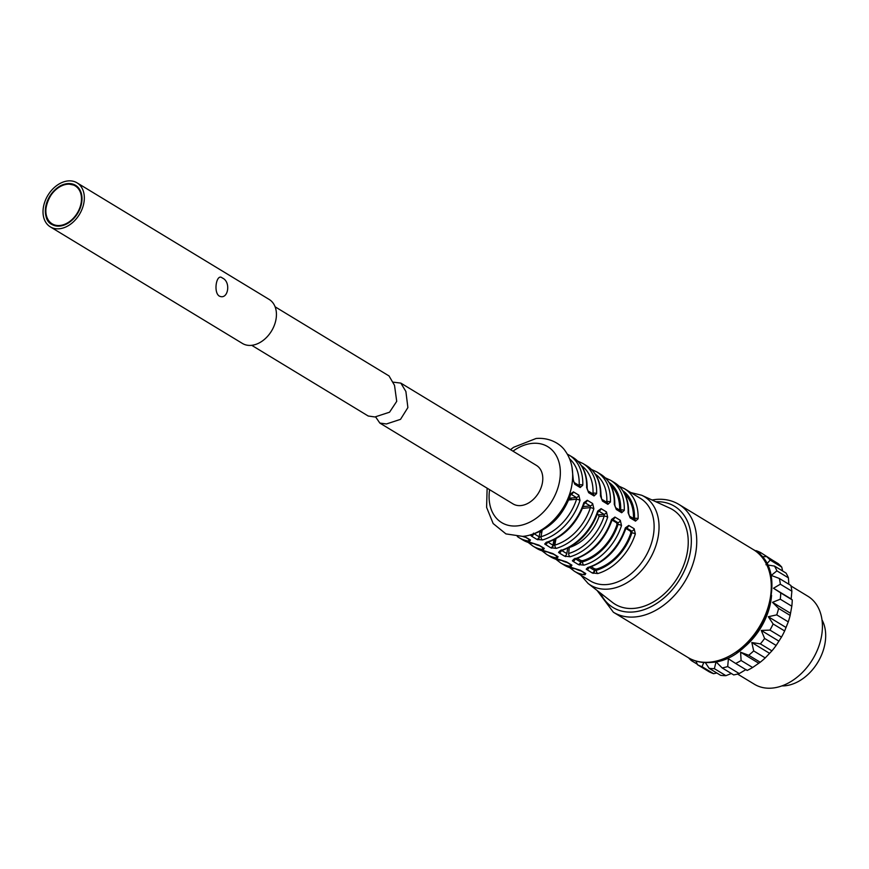 <?xml version="1.0" encoding="UTF-8"?>
<svg xmlns="http://www.w3.org/2000/svg" width="869" height="869" viewBox="0 0 869 869"><rect width="100%" height="100%" fill="white"/><g stroke="black" fill="none" stroke-linecap="round" stroke-linejoin="round"><path stroke-width="1.3" d="M68.021 180.926A25.744 18.434 121.3 0 1 77.037 182.838A25.744 18.434 121.3 0 1 82.207 208.777A25.744 18.434 121.3 0 1 59.331 228.764A25.744 18.434 121.3 0 1 50.315 226.863A25.744 18.434 121.3 0 1 45.145 200.924A25.744 18.434 121.3 0 1 68.021 180.926M67.532 183.62A22.855 16.359 -58.7 0 0 45.753 206.583A22.855 16.359 -58.7 0 0 59.82 226.081A22.855 16.359 -58.7 0 0 81.599 203.118A22.855 16.359 -58.7 0 0 67.532 183.62M77.037 182.838L269.129 299.414A25.744 18.434 121.3 0 1 274.311 325.354A25.744 18.434 121.3 0 1 251.423 345.351A25.744 18.434 121.3 0 1 242.418 343.44L50.315 226.863M222.334 278.004C216.609 272.812 213.155 291.865 219.075 295.949C228.091 300.804 231.458 281.773 222.334 278.004M67.912 183.859A22.855 16.359 121.3 0 1 75.722 185.434M52.01 224.495A22.855 16.359 121.3 0 1 47.589 201.651A22.855 16.359 121.3 0 1 67.586 183.891M821.987 619.847A41.842 29.959 121.3 0 1 818.75 660.69A41.842 29.959 121.3 0 1 785.055 685.782A41.842 29.959 -58.7 0 1 781.894 685.902M737.553 674.04L754.39 684.251A51.499 36.867 -58.7 0 0 772.411 688.074A51.499 36.867 121.3 0 0 818.174 648.078A51.499 36.867 121.3 0 0 807.822 596.21L790.986 585.988M772.454 560.136L760.712 552.641A64.371 46.079 121.3 0 0 756.139 550.664L755.259 550.848M766.61 556.594L778.135 563.59A64.371 46.079 121.3 0 1 781.731 567.088L770.206 560.092A64.371 46.079 121.3 0 0 766.61 556.594L761.765 556.757M782.643 570.998L781.731 567.088M774.518 566.077L786.054 573.073A64.371 46.079 121.3 0 1 788.422 577.852L776.897 570.857A64.371 46.079 121.3 0 0 774.518 566.077L767.121 564.915M788.835 584.218L788.422 577.852M779.341 578.461L790.866 585.456A64.371 46.079 121.3 0 1 791.865 591.192L780.34 584.207A64.371 46.079 121.3 0 0 779.341 578.461L771.259 575.419L776.897 570.857M752.63 667.501L741.105 660.505A64.371 46.079 121.3 0 1 735.641 663.449L747.166 670.444A64.371 46.079 121.3 0 0 752.63 667.501L760.212 662.243A64.371 46.079 121.3 0 0 765.231 657.92L771.911 650.87A64.371 46.079 121.3 0 0 776.147 645.45L781.481 637.096A64.371 46.079 121.3 0 0 784.642 630.959L788.27 621.867A64.371 46.079 121.3 0 0 790.138 615.426L791.811 606.204A64.371 46.079 121.3 0 0 792.256 599.903L791.159 598.969L791.865 591.192M739.226 673.562L727.701 666.566A64.371 46.079 121.3 0 1 722.161 667.924L733.686 674.92A64.371 46.079 121.3 0 0 739.226 673.562L746.069 669.521M792.256 599.903L780.731 592.908A64.371 46.079 121.3 0 1 780.286 599.208L791.811 606.204M790.138 615.426L778.613 608.43A64.371 46.079 121.3 0 1 776.745 614.872L788.27 621.867M784.642 630.959L773.117 623.964A64.371 46.079 121.3 0 1 769.956 630.101L781.481 637.096M776.147 645.45L764.611 638.454A64.371 46.079 121.3 0 1 760.386 643.875L771.911 650.87M765.231 657.92L753.695 650.924A64.371 46.079 121.3 0 1 748.676 655.259L760.212 662.243M705.313 662.58L709.158 668.348L720.683 675.343A64.371 46.079 -58.7 0 0 725.908 675.669L731.372 673.508M695.95 661.037L697.503 664.72L709.028 671.715A64.371 46.079 -58.7 0 0 713.601 673.692L716.816 672.997M713.601 673.692L702.076 666.697L703.771 662.482M697.503 664.72A64.371 46.079 -58.7 0 0 702.076 666.697M688.53 657.822A64.371 46.079 -58.7 0 0 691.605 660.755L692.245 659.69M697.286 664.209L691.605 660.755M709.158 668.348A64.371 46.079 -58.7 0 0 714.383 668.674L716.034 661.83L722.161 667.924M725.908 675.669L714.383 668.674M736.901 652.489A57.93 41.473 -58.7 0 0 771.563 595.363M727.701 666.566L728.396 658.789L735.641 663.449M741.105 660.505L740.605 652.217L748.676 655.259M753.695 650.924L751.815 642.539L760.386 643.875M764.611 638.454L761.266 630.438L769.956 630.101M773.117 623.964L768.315 616.718L776.745 614.872M778.613 608.43L772.487 602.326L780.286 599.208M780.731 592.908L773.486 588.248L780.34 584.207M765.947 564.741L770.206 560.092M759.539 554.379L760.712 552.641M772.487 602.326L790.16 613.058M773.486 588.248L791.159 598.969M768.315 616.718L785.989 627.451M761.266 630.438L778.939 641.159M740.605 652.217L758.279 662.938M751.815 642.539L769.489 653.271M628.113 512.721A48.273 34.564 121.3 0 0 614.459 482.632C624.138 488.899 628.852 499.164 628.624 513.405A2.574 1.108 -177.9 0 0 628.113 512.721L630.134 517.87L635.511 521.128L638.096 518.782A48.273 34.564 -58.7 0 0 624.442 488.693L640.431 498.393A48.273 34.564 121.3 0 1 650.131 547.025A48.273 34.564 121.3 0 1 607.235 584.511A48.273 34.564 121.3 0 1 590.344 580.937L574.355 571.226A48.273 34.564 -58.7 0 0 584.967 574.778L585.771 573.562L580.394 570.292L574.974 568.717A48.273 34.564 121.3 0 1 564.361 565.165L560.527 562.84A48.273 34.564 -58.7 0 0 571.139 566.392L571.943 565.165L566.566 561.906L561.146 560.331A48.273 34.564 121.3 0 1 550.533 556.779L546.688 554.444A48.273 34.564 -58.7 0 0 557.301 557.996L558.115 556.768L552.727 553.51L547.318 551.934A48.273 34.564 121.3 0 1 536.705 548.382L532.86 546.047A48.273 34.564 -58.7 0 0 543.473 549.599L544.276 548.382L538.899 545.113L533.479 543.538A48.273 34.564 121.3 0 1 522.866 539.986L519.032 537.661A48.273 34.564 -58.7 0 0 529.645 541.202L530.448 539.986L524.029 536.216M617.555 495.927A48.273 34.564 121.3 0 1 618.674 495.634M592.169 572.943L597.763 573.551A48.273 34.564 -58.7 0 0 635.348 533.935L634.142 528.71L628.754 525.452L625.354 527.874A48.273 34.564 121.3 0 1 587.781 567.49L586.217 569.173L592.169 572.943A2.574 1.847 121.3 0 0 594.45 570.379L594.722 568.902L591.213 566.773M577.385 558.376L580.894 560.505L580.622 561.982A2.574 1.847 121.3 0 1 578.341 564.546L583.935 565.154A48.273 34.564 -58.7 0 0 621.509 525.549L620.303 520.314L614.926 517.055L611.526 519.488A48.273 34.564 121.3 0 1 573.942 559.093L572.378 560.777L572.964 561.287A2.574 1.847 -58.7 0 0 575.148 559.125M567.772 548.198L566.794 553.596A2.574 1.847 121.3 0 1 564.513 556.149L570.107 556.757A2.574 1.423 -106.1 0 1 568.652 553.499L569.304 547.416M568.652 553.499A45.699 32.718 -58.7 0 0 604.227 516.012L604.064 514.307L598.48 514.85L599.023 516.512L604.227 516.012A2.574 0.565 17.8 0 1 607.681 517.153L606.475 511.928L601.098 508.658L597.687 511.091A2.574 0.565 -162.2 0 1 598.23 511.667C590.92 531.741 578.482 544.798 560.918 550.848A2.574 1.423 -106.1 0 1 560.114 550.696L558.55 552.391L559.136 552.89A2.574 1.847 -58.7 0 0 561.309 550.729M550.674 547.763L556.269 548.372A48.273 34.564 -58.7 0 0 593.853 508.756L592.647 503.531L587.259 500.262L583.859 502.695A48.273 34.564 121.3 0 1 546.286 542.299L544.722 543.994L550.674 547.763A2.574 1.847 121.3 0 0 552.966 545.2L553.944 539.801M541.702 532.838L540.149 531.393L539.128 536.803A2.574 1.847 121.3 0 1 536.846 539.367L542.441 539.975A48.273 34.564 -58.7 0 0 580.014 500.37L578.808 495.134L573.431 491.876L570.031 494.298A48.273 34.564 121.3 0 1 536.629 532.458M530.992 534.641L531.47 536.108A2.574 1.847 -58.7 0 0 533.653 533.946M625.463 494.689A48.273 34.564 121.3 0 1 627.168 494.667M614.274 504.324A48.273 34.564 121.3 0 0 600.62 474.235C610.299 480.514 615.024 490.768 614.785 505.019A2.574 1.108 -177.9 0 0 614.274 504.324L616.306 509.473L621.683 512.743L624.268 510.385A48.273 34.564 -58.7 0 0 610.614 480.296L605.28 477.831M600.446 495.927A48.273 34.564 121.3 0 0 586.792 465.838C596.471 472.117 601.196 482.382 600.957 496.623A2.574 1.108 -177.9 0 0 600.446 495.927L602.478 501.076L607.855 504.346L610.44 501.989A48.273 34.564 -58.7 0 0 596.786 471.9L591.441 469.434M586.618 487.542A48.273 34.564 121.3 0 0 572.964 457.442C582.643 463.72 587.357 473.985 587.129 488.226A2.574 1.108 -177.9 0 0 586.618 487.542L588.639 492.69L594.016 495.949L596.601 493.603A48.273 34.564 -58.7 0 0 582.947 463.514L577.613 461.048M571.987 467.174L573.29 479.84A2.574 1.108 -177.9 0 0 572.79 479.145L574.811 484.294L580.188 487.552L582.773 485.206A48.273 34.564 -58.7 0 0 569.119 455.117L567.316 454.118M578.58 485.565L579.178 484.869L578.178 484.967M569.64 458.886A45.699 32.718 -58.7 0 1 579.178 484.869A2.574 1.108 2.1 0 1 582.773 485.206M592.408 493.95L593.006 493.266L592.006 493.364M581.459 465.675A45.699 32.718 -58.7 0 1 593.006 493.266A2.574 1.108 2.1 0 1 596.601 493.603M592.832 493.864A37.139 26.591 -58.7 0 0 592.756 493.288M600.99 494.852A39.181 28.047 121.3 0 1 601.544 498.991M606.236 502.347L606.834 501.652L605.845 501.75M595.287 474.072A45.699 32.718 -58.7 0 1 606.834 501.652A2.574 1.108 2.1 0 1 610.44 501.989M610.95 485.619A44.417 31.795 121.3 0 1 619.64 510.125M620.064 510.744L620.672 510.049A2.574 1.108 2.1 0 1 624.268 510.385M620.672 510.049A45.699 32.718 -58.7 0 0 609.115 482.469M609.788 483.522A45.699 32.718 121.3 0 1 611.016 483.968M613.677 486.673A44.417 31.795 -58.7 0 0 610.744 485.228M613.232 488.106A44.417 31.795 121.3 0 1 615.111 488.552M624.778 494.016A44.417 31.795 121.3 0 1 633.479 518.521M633.903 519.141L634.5 518.445A2.574 1.108 2.1 0 1 638.096 518.782M634.5 518.445A45.699 32.718 -58.7 0 0 622.954 490.866M532.751 534.044A2.574 1.423 -106.1 0 0 533.251 534.055C550.816 528.004 563.253 514.948 570.564 494.885A2.574 0.565 -162.2 0 0 570.031 494.298M537.802 539.801A2.574 1.238 -70.8 0 0 539.443 536.933L540.996 536.716L542.147 530.362M568.674 499.979L576.571 499.219A2.574 0.565 17.8 0 1 580.014 500.37M542.441 539.975A2.574 1.423 73.9 0 1 540.996 536.716A45.699 32.718 -58.7 0 0 576.571 499.219L576.397 497.524L569.391 498.198M533.316 534.044A2.574 2.238 143.1 0 1 530.883 535.597M546.286 542.299A2.574 1.423 -106.1 0 0 547.09 542.452C564.644 536.401 577.081 523.344 584.392 503.27A2.574 0.565 -162.2 0 0 583.859 502.695M551.63 548.187A2.574 1.238 -70.8 0 0 553.281 545.33L554.824 545.113L555.975 538.747M582.502 508.376L590.399 507.615A2.574 0.565 17.8 0 1 593.853 508.756M556.269 548.372A2.574 1.423 73.9 0 1 554.824 545.113A45.699 32.718 -58.7 0 0 590.399 507.615L590.236 505.91L583.218 506.594M544.722 543.994A2.574 2.238 -36.9 0 0 547.155 542.43M599.023 516.512A39.181 28.047 121.3 0 1 569.771 547.34M598.48 514.85L597.318 514.296M560.983 550.827A2.574 2.238 143.1 0 1 558.55 552.391M579.297 564.98A2.574 1.238 -70.8 0 0 580.937 562.124L582.491 561.895A45.699 32.718 -58.7 0 0 618.055 524.398L617.892 522.703L616.642 522.823L612.058 520.042A2.574 0.565 -162.2 0 0 611.526 519.488M612.156 519.358L612.058 520.064C604.748 540.127 592.31 553.195 574.746 559.245A2.574 1.423 -106.1 0 1 573.942 559.093M616.642 522.823L617.033 524.496A44.417 31.795 121.3 0 1 582.708 560.679L580.894 560.505M618.055 524.398A2.574 0.565 17.8 0 1 621.509 525.549M582.491 561.895A2.574 1.423 73.9 0 0 583.935 565.154M574.811 559.223A2.574 2.238 143.1 0 1 572.378 560.777M593.125 573.366A2.574 1.238 -70.8 0 0 594.776 570.509L596.319 570.292A45.699 32.718 -58.7 0 0 631.893 532.795L631.73 531.1L630.481 531.22L625.897 528.439A2.574 0.565 -162.2 0 0 625.354 527.874M625.984 527.744L625.886 528.45C618.576 548.524 606.138 561.58 588.585 567.631A2.574 1.423 -106.1 0 1 587.781 567.49M630.481 531.22L630.861 532.893A44.417 31.795 121.3 0 1 596.536 569.076L594.722 568.902M631.893 532.795A2.574 0.565 17.8 0 1 635.348 533.935M596.319 570.292A2.574 1.423 73.9 0 0 597.763 573.551M586.217 569.173A2.574 2.238 -36.9 0 0 588.65 567.62M528.7 539.171A2.574 1.705 96.3 0 0 529.645 541.202M534.413 543.668A2.574 1.705 -83.7 0 1 533.968 543.712L533.968 543.712A2.574 1.705 -83.7 0 1 533.479 543.538M538.291 538.498L538.085 539.616M542.528 547.557A2.574 1.705 96.3 0 0 543.473 549.599M548.241 552.065A2.574 1.705 -83.7 0 1 547.807 552.097L547.807 552.097A2.574 1.705 -83.7 0 1 547.318 551.934M554.824 545.091L553.249 543.614M552.119 546.883L551.913 548.013M556.356 555.954A2.574 1.705 96.3 0 0 557.301 557.996M562.069 560.462A2.574 1.705 -83.7 0 1 561.635 560.494L561.635 560.494A2.574 1.705 -83.7 0 1 561.146 560.331M540.551 531.763A45.699 32.718 121.3 0 1 540.518 531.209M541.539 530.687A44.417 31.795 -58.7 0 0 541.702 532.784M570.183 564.35A2.574 1.705 96.3 0 0 571.139 566.392M561.765 560.505A45.699 32.718 -58.7 0 0 567.153 562.504M575.897 568.858A2.574 1.705 -83.7 0 1 575.463 568.891L575.463 568.891A2.574 1.705 -83.7 0 1 574.974 568.717M563.959 561.504A45.699 32.718 121.3 0 1 563.155 560.766M554.922 544.548A45.699 32.718 121.3 0 1 554.346 539.606M555.378 539.073A44.417 31.795 -58.7 0 0 555.541 541.181M565.567 556.616A44.417 31.795 121.3 0 1 565.219 555.878M584.022 572.736A2.574 1.705 96.3 0 0 584.967 574.778M575.593 568.902A45.699 32.718 -58.7 0 0 580.981 570.9M568.728 499.86A45.699 32.718 121.3 0 1 570.26 498.111M571.672 497.98A44.417 31.795 -58.7 0 0 569.955 499.86M669.619 508.05A55.355 39.626 121.3 0 1 684.446 563.231A55.355 39.626 121.3 0 1 634.468 608.343A55.355 39.626 -58.7 0 1 612.384 602.369L588.085 583.457A51.782 37.074 121.3 0 0 608.756 589.052A51.782 37.074 121.3 0 0 655.498 546.851A51.782 37.074 121.3 0 0 641.637 495.232L669.619 508.05M634.261 511.884A55.355 39.626 -58.7 0 0 633.251 512.482M617.555 525.897A55.355 39.626 -58.7 0 0 615.741 528.07M605.269 545.33A55.355 39.626 -58.7 0 0 604.183 547.937M599.534 568.054A55.355 39.626 -58.7 0 0 599.458 569.228M752.217 638.617A6.441 4.606 121.3 0 1 752.76 638.791L752.337 638.476M745.569 645.558A6.441 4.606 -58.7 0 0 746.851 644.353M368.184 416.001L374.919 416.968L389.551 412.199L396.72 401.348L394.515 385.347L389.03 375.94M393.364 382.175L400.837 383.11L536.401 465.382A22.529 16.131 121.3 0 1 540.931 488.074A22.529 16.131 121.3 0 1 520.911 505.562A22.529 16.131 121.3 0 1 513.025 503.901L379.949 423.138M400.837 383.11L405.888 391.495L407.887 407.572L400.522 419.347L386.444 423.963L379.829 423.062L375.604 416.892M67.424 184.217A22.203 15.903 121.3 0 1 81.089 203.172A22.203 15.903 121.3 0 1 59.928 225.484A22.203 15.903 121.3 0 1 46.253 206.529A22.203 15.903 121.3 0 1 67.424 184.217M489.605 489.681A44.417 31.795 -58.7 0 0 517.218 525.897A44.417 31.795 121.3 0 0 559.549 481.274A44.417 31.795 121.3 0 0 532.208 443.375A44.417 31.795 -58.7 0 0 512.982 451.163M572.964 561.287L578.341 564.546M559.136 552.89L564.513 556.149M531.47 536.108L536.846 539.367M572.628 473.127A48.273 34.564 121.3 0 1 572.79 479.145M597.687 511.091A48.273 34.564 121.3 0 1 560.114 550.696M570.107 556.757A48.273 34.564 -58.7 0 0 607.681 517.153M573.29 479.84L574.094 482.491L579.482 485.749A2.574 1.847 121.3 0 1 580.188 487.552M574.094 482.491A2.574 1.847 121.3 0 1 574.811 484.294M587.129 488.226L587.933 490.887L593.31 494.146A2.574 1.847 121.3 0 1 594.016 495.949M587.944 490.887L587.933 490.876A2.574 1.847 121.3 0 1 588.639 492.69M600.957 496.623L601.772 499.284L607.138 502.543A2.574 1.847 121.3 0 1 607.855 504.346M601.772 499.284L601.761 499.273A2.574 1.847 121.3 0 1 602.478 501.076M614.785 505.019L615.589 507.67L620.966 510.929A2.574 1.847 121.3 0 1 621.683 512.743M615.589 507.67A2.574 1.847 121.3 0 1 616.306 509.473M628.624 513.405L629.428 516.067L634.804 519.325A2.574 1.847 121.3 0 1 635.511 521.128M629.438 516.067L629.428 516.067A2.574 1.847 121.3 0 1 630.134 517.87M534.153 533.783L539.128 536.803M578.808 495.134A2.574 1.847 -58.7 0 1 576.397 497.524L571.02 494.255A2.574 1.847 -58.7 0 0 573.431 491.876M547.991 542.18L552.966 545.2M592.647 503.531A2.574 1.847 -58.7 0 1 590.236 505.91L584.859 502.651A2.574 1.847 -58.7 0 0 587.259 500.262M547.481 542.332A2.574 1.847 121.3 0 1 545.298 544.494M561.819 550.577L566.794 553.596M606.475 511.928A2.574 1.847 -58.7 0 1 604.064 514.307L598.687 511.048A2.574 1.847 -58.7 0 0 601.098 508.658M620.303 520.314A2.574 1.847 -58.7 0 1 617.892 522.703L612.515 519.434A2.574 1.847 -58.7 0 0 614.926 517.055M575.647 558.973L580.622 561.982M634.142 528.71A2.574 1.847 -58.7 0 1 631.73 531.1L626.343 527.831A2.574 1.847 -58.7 0 0 628.754 525.452M589.486 567.359L594.45 570.379M588.976 567.522A2.574 1.847 121.3 0 1 586.792 569.673M487.129 488.182L486.607 507.355L493.147 523.54L505.943 533.903L522.573 536.379A45.699 32.718 -58.7 0 0 525.658 537.324M530.448 539.986A2.574 1.847 -58.7 0 1 529.721 539.79L524.333 536.521A2.574 1.847 -58.7 0 0 525.072 536.716M534.098 543.722A45.699 32.718 -58.7 0 0 539.486 545.721M544.276 548.382A2.574 1.847 -58.7 0 1 543.549 548.176L538.172 544.917A2.574 1.847 -58.7 0 0 538.899 545.113M547.926 552.119A45.699 32.718 -58.7 0 0 553.325 554.107M558.115 556.768A2.574 1.847 -58.7 0 1 557.377 556.573L552 553.314A2.574 1.847 -58.7 0 0 552.727 553.51M571.943 565.165A2.574 1.847 -58.7 0 1 571.215 564.969L565.828 561.7A2.574 1.847 -58.7 0 0 566.566 561.906M585.771 573.562A2.574 1.847 -58.7 0 1 585.043 573.355L579.666 570.097A2.574 1.847 -58.7 0 0 580.394 570.292M655.878 501.75A59.222 42.396 121.3 0 1 690.029 553.662A59.222 42.396 121.3 0 1 633.816 611.928A59.222 42.396 121.3 0 1 600.457 593.082M678.852 504.389A63.079 45.155 121.3 0 1 691.528 567.935A63.079 45.155 121.3 0 1 635.467 616.914A63.079 45.155 121.3 0 1 613.395 612.243L687.933 657.475A63.079 45.155 121.3 0 0 710.006 662.145A63.079 45.155 121.3 0 0 766.067 613.166A63.079 45.155 121.3 0 0 753.38 549.621L678.852 504.389C672.03 500.305 664.329 498.665 655.747 499.458L652 499.979M52.205 224.615C37.552 218.401 49.598 184.076 67.749 183.815L75.918 185.542M510.505 449.664L513.633 447.285L536.086 438.487C551.174 437.205 561.591 445.2 565.295 451.044C571.465 459.766 573.768 470.303 572.204 482.664C569.217 508.767 545.775 534.707 522.573 536.379M614.459 482.632L610.614 480.296M600.62 474.235L596.786 471.9M586.792 465.838L582.947 463.514M572.964 457.442L569.119 455.117M579.482 485.749L578.895 485.652M593.31 494.146L592.723 494.037M607.138 502.543L606.551 502.434M620.966 510.929L620.39 510.831M611.83 484.706L610.201 484.239M624.442 488.693L619.108 486.227M634.804 519.325L634.218 519.227M570.564 494.885L570.661 494.179M533.251 534.055L533.512 533.131M584.392 503.27L584.489 502.564M598.23 511.667L598.317 510.961M560.918 550.848L561.168 549.914M574.746 559.245L575.006 558.311M524.333 536.521L523.79 536.249M517.305 536.521L519.032 537.661M538.172 544.917L522.866 539.986M528.211 542.452L532.86 546.047M552 553.314L536.705 548.382M542.039 550.848L546.688 554.444M565.828 561.7L550.533 556.779M555.867 559.245L560.527 562.84M579.666 570.097L564.361 565.165M564.774 561.233L565.198 561.95M569.706 567.631L574.355 571.226M630.851 492.582L641.637 495.232M597.09 590.464L613.395 612.243M753.38 549.621C794.896 570.835 760.484 660.798 711.027 662.406C702.445 663.199 694.755 661.559 687.933 657.475M580.764 575.126L588.085 583.457M275.093 306.8L389.149 376.016M251.717 345.319L368.282 416.055"/></g></svg>
